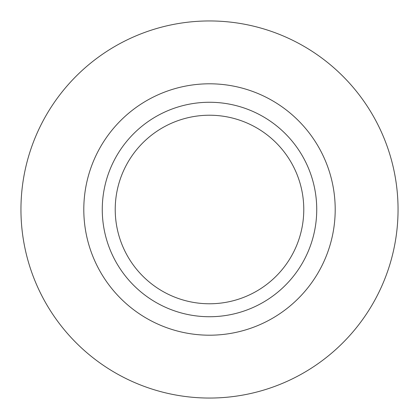 <?xml version="1.0" encoding="UTF-8"?>
<svg xmlns="http://www.w3.org/2000/svg" width="419" height="419" viewBox="0 0 419 419"><rect width="100%" height="100%" fill="white"/><g stroke="black" fill="none" stroke-linecap="round" stroke-linejoin="round"><path stroke-width="0.63" d="M102.267 209.5A107.233 107.233 0 0 0 209.5 316.733A107.233 107.233 0 0 0 316.733 209.5A107.233 107.233 0 0 0 209.5 102.267A107.233 107.233 0 0 0 102.267 209.5M115.225 209.5A94.275 94.275 0 0 0 209.5 303.775A94.275 94.275 0 0 0 303.775 209.5A94.275 94.275 0 0 0 209.5 115.225A94.275 94.275 0 0 0 115.225 209.5M20.95 209.5A188.55 188.55 0 0 0 209.5 398.05A188.55 188.55 0 0 0 398.05 209.5A188.55 188.55 0 0 0 209.5 20.95A188.55 188.55 0 0 0 20.95 209.5M335.2 209.5A125.7 125.7 0 0 1 209.5 335.2A125.7 125.7 0 0 1 83.8 209.5A125.7 125.7 0 0 1 209.5 83.8A125.7 125.7 0 0 1 335.2 209.5"/></g></svg>
